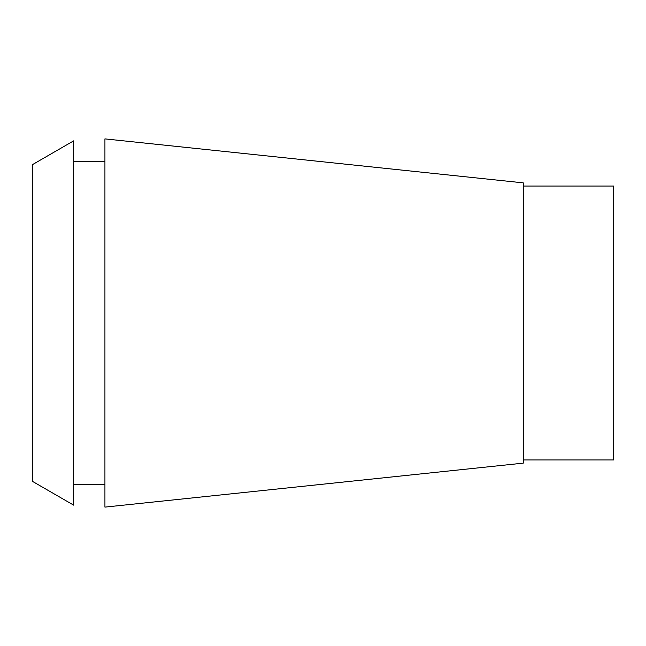 <?xml version="1.0" encoding="UTF-8"?>
<svg xmlns="http://www.w3.org/2000/svg" width="646" height="646" viewBox="0 0 646 646"><rect width="100%" height="100%" fill="white"/><g stroke="black" fill="none" stroke-linecap="round" stroke-linejoin="round"><path stroke-width="0.97" d="M523.26 459.952L613.7 459.952L613.7 186.048L523.26 186.048M523.26 463.142L523.26 182.858L104.927 138.89L104.927 507.11L523.26 463.142M104.927 161.5L73.644 161.5M104.927 484.5L73.644 484.5M73.644 505.14L73.644 140.86L32.3 164.73L32.3 481.27L73.644 505.14"/></g></svg>
